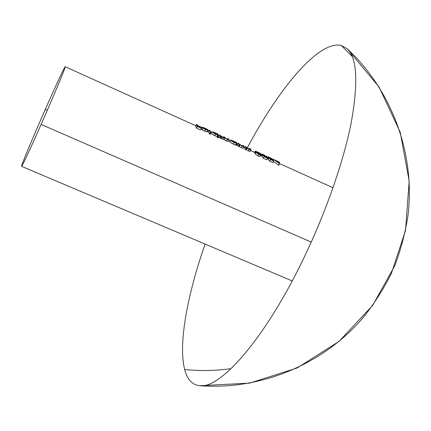 <?xml version="1.0" encoding="UTF-8"?>
<svg xmlns="http://www.w3.org/2000/svg" width="431" height="431" viewBox="0 0 431 431"><rect width="100%" height="100%" fill="white"/><g stroke="black" fill="none" stroke-linecap="round" stroke-linejoin="round"><path stroke-width="0.65" d="M184.662 369.496C178.062 343.981 187.453 294.702 205.091 244.059C187.453 294.702 178.062 343.981 184.662 369.496C187.216 379.474 192.237 384.878 199.731 385.702C219.53 389.096 262.996 341.33 301.043 263.745C324.387 216.448 343.033 163.613 351.049 123.546C358.441 83 357.159 58.066 347.203 48.746L341.25 45.449L352.246 56.515L341.25 45.449C318.471 40.207 278.744 88.77 247.184 148.038C278.744 88.77 318.471 40.207 341.25 45.449L347.203 48.746C357.159 58.066 358.441 83 351.049 123.546C343.033 163.613 324.387 216.448 301.043 263.745C262.996 341.33 219.53 389.096 199.731 385.702C192.237 384.878 187.216 379.474 184.662 369.496C200.167 371.08 215.64 370.8 231.075 368.65C215.64 370.8 200.167 371.08 184.662 369.496C200.167 371.08 215.64 370.8 231.075 368.65C215.64 370.8 200.167 371.08 184.662 369.496M45.298 109.382C55.572 86.065 64.763 66.25 65.173 66.713L65.178 66.945C65.086 68.642 53.476 96.452 41.107 124.435L311.263 242.098L41.107 124.435C30.38 148.76 21.819 167.056 21.572 166.334L21.798 165.283C23.409 160.165 34.426 134.019 45.298 109.382L47.313 110.271L45.298 109.382M270.598 158.797L270.108 158.543L270.867 159.475L273.647 160.731L272.995 162.638L269.639 161.124L268.201 159.351L268.955 157.773L268.201 159.351L269.639 161.124L270.409 159.524L273.766 161.043L272.995 162.638L269.639 161.124L270.409 159.524L273.766 161.043L270.867 159.475L270.108 158.543L271.094 159.028L270.878 159.475L271.094 159.028L272.823 159.632L273.184 159.411L269.391 157.304M267.737 158.759L267.295 158.56L267.737 158.759L268.491 157.196L267.737 158.759M268.421 158.883L267.834 158.71M260.146 156.388L258.007 155.947L255.761 154.546M255.163 151.092L259.985 153.452L257.743 152.703L260.168 154.33L259.748 154.411L256.062 152.482L258.778 154.336L258.007 155.947L255.944 154.697M255.739 153.161L254.365 152.736L255.125 151.125M239.927 144.891L239.69 144.724L239.07 146.653L238.321 146.319L237.443 144.789L238.192 143.211L239.081 144.719L238.321 146.319L237.443 144.789L238.192 143.211L239.081 144.719L239.825 145.053L239.07 146.653L238.321 146.319L239.081 144.719L239.825 145.053L239.69 144.724L242.141 146.131L241.382 147.731L239.157 146.47L241.382 147.731L242.141 146.131L244.054 146.605L243.278 148.221L241.382 147.731L242.658 148.194M221.033 136.298L220.381 138.216L219.632 137.877L218.873 136.395L219.621 134.811L220.392 136.266L219.632 137.877L218.873 136.395L219.621 134.811L220.392 136.266L221.141 136.605L220.381 138.216L219.632 137.877L220.392 136.266L221.97 136.929L221.211 138.54L220.704 138.211M223.808 139.66L220.467 138.039M227.52 141.422L224.287 139.639L221.211 138.54L221.97 136.929L223.258 137.591L222.498 139.202L223.258 137.591L225.041 138.039L224.287 139.639L225.041 138.039L227.439 139.482L226.679 141.088L224.551 139.843M209.369 133.987L208.507 131.714L209.25 130.119L210.134 132.355L209.369 133.987L208.507 131.714L209.25 130.119L210.134 132.355L210.888 132.7L210.123 134.332L209.369 133.987L210.134 132.355L210.888 132.7L210.005 130.458L209.25 130.119L210.005 130.458L210.888 132.7L210.123 134.332L209.369 133.987M196.444 128.082L195.717 125.933L196.461 124.333L197.209 126.445L196.444 128.082L195.717 125.933L196.461 124.333L197.209 126.445L201.342 128.314L200.577 129.946L196.444 128.082L197.209 126.445L201.342 128.314L197.926 126.504L197.743 125.739L201.099 127.258L200.835 127.818L201.024 127.032L197.667 125.518L197.215 124.672L196.461 124.333L197.215 124.672L197.667 125.518L201.024 127.032L197.743 125.739L197.926 126.504L201.342 128.314L200.577 129.946L196.444 128.082M201.8 129.456L201.234 128.761L201.983 127.161L201.25 128.874L201.999 127.274L202.904 128.109L202.139 129.715M207.031 131.908L207.785 130.297L208.243 130.216L207.494 131.816L204.65 131.143L205.409 129.526L204.65 131.143L203.287 130.448L202.15 129.72L202.904 128.109L207.785 130.297L207.031 131.908L206.584 131.838L203.287 130.448L201.25 128.874M214.223 132.36L217.914 134.036L218.878 136.309L217.914 134.036L211.885 131.644L214.202 133.438L217.8 134.806L218.124 135.964L218.878 136.309L218.113 137.936L217.359 137.591L218.124 135.964L218.878 136.309L218.113 137.936L217.359 137.591L217.046 136.411L214.067 135.377L211.287 133.54M211.136 133.238L211.885 131.644L211.152 133.357L211.907 131.762L214.816 133.761M236.43 143.27L236.635 143.615L235.876 145.215L236.5 143.275L235.746 144.87L234.787 144.671L233.435 144.137L234.189 142.537L233.435 144.137L230.262 142.235L229.863 141.81L230.612 140.22L229.836 141.675L230.585 140.086L232.95 141.912L236.5 143.275L237.379 143.949L236.624 145.549L235.876 145.215L236.635 143.615L237.379 143.949L236.624 145.549L232.196 143.518L230.003 141.993M246.92 148.048L246.683 147.887L246.069 149.816L245.331 149.482L244.404 147.93L245.147 146.357L246.09 147.887L245.331 149.482L244.404 147.93L245.147 146.357L246.09 147.887L246.828 148.221L246.069 149.816L245.331 149.482L246.09 147.887L249.14 149.293L248.38 150.888L246.155 149.638L248.38 150.888L249.14 149.293L251.031 149.762M250.292 151.27L248.38 150.888L249.646 151.351M264.316 155.957L263.82 155.704L264.575 156.625L267.36 157.886L266.703 159.799L263.336 158.279L261.919 156.512L262.673 154.934L261.919 156.512L263.336 158.279L264.106 156.679L267.468 158.199L266.703 159.799L263.336 158.279L264.106 156.679L267.468 158.199L264.575 156.625L263.82 155.704L264.812 156.189L264.596 156.636L264.812 156.189L266.552 156.798L266.929 156.582L263.147 154.481M261.498 153.964L262.22 154.357L261.472 155.93L260.76 155.521M262.14 156.049L261.569 155.882M278.625 165.251L273.566 161.447L278.625 165.251L279.396 163.656L278.625 165.251M208.254 130.162L202.737 127.581L207.597 129.537M205.048 128.206L204.262 127.856M203.238 128.088L207.559 129.903L205.388 129.322L203.157 128.023M207.72 130.291L208.232 130.065L202.737 127.581L207.747 129.634L205.14 128.249L202.085 127.113L202.936 128.131M203.152 128.282L206.115 129.823M203.75 128.443L203.47 128.26M204.526 128.901L204.116 128.675M202.893 127.791L207.559 129.903L204.951 129.117M217.736 134.801L218.124 135.964L217.359 137.591L217.046 136.411L217.8 134.806L217.046 136.411L216.071 136.207L214.692 135.673L215.452 134.063L214.692 135.673L211.158 133.357M217.596 134.434L215.392 133.847L212.914 132.382M214.907 133.615L212.892 132.36L212.645 132.015L213.173 132.058L214.8 132.7L214.476 133.394L214.8 132.7L216.642 133.621L217.585 134.321L217.073 134.445M215.812 134.224L217.601 134.784M212.655 132.096L214.8 132.7L217.601 134.418M216.324 134.224L215.683 133.976M228.279 141.573L226.679 141.088L227.439 139.482L229.211 139.892M229.195 139.698L227.918 138.561L227.552 139.337L227.918 138.561L228.398 139.563L226.216 138.669L223.775 136.686L223.409 137.462L223.775 136.686L224.298 137.527M228.473 139.525L227.595 139.353M224.249 137.667L221.954 136.729L220.737 135.668M223.732 137.581L221.319 136.304M227.245 139.202L225.435 138.146L224.519 137.026L223.775 136.686L224.222 137.338M226.232 138.852L229.033 139.973L228.662 138.901L227.918 138.561L228.408 139.267M223.587 137.737L224.842 138.087M221.97 136.929L222.929 137.441M231.129 140.118L236.5 142.445L237.379 143.949L236.5 142.445L232.842 140.781M236.263 142.866L234.114 142.311L231.636 140.845M233.64 142.085L231.609 140.824L231.339 140.463L231.83 140.495L233.43 141.131L233.106 141.81L233.43 141.131L235.267 142.047L236.242 142.758L235.768 142.898M234.098 142.494L236.312 143.254M231.205 140.145L230.58 140.097L231.011 140.641L233.564 142.235M231.355 140.554L233.149 141.002L236.242 142.758M235.035 142.688L234.405 142.44M240.789 145.436L243.871 146.669L243.467 145.597L242.728 145.263L242.362 146.028L242.728 145.263L243.321 146.201L241.92 145.84L238.192 143.211L240.024 144.762L242.448 146.061M244.075 146.535L242.728 145.263L243.203 146.254M251.031 149.756L250.093 151.416M247.787 148.598L250.847 149.826L250.406 148.738L249.673 148.404L249.307 149.169L249.673 148.404L250.169 149.029L249.996 149.395L250.169 149.029L250.298 149.358L248.913 149.002L245.147 146.357L249.436 149.223M251.047 149.686L249.673 148.404L250.179 149.412M257.135 153.107L256.062 152.482L255.303 154.072L256.062 152.482L258.239 154.077M259.618 156.475L258.007 155.947L258.778 154.336L260.356 154.869L260.82 154.524M259.726 153.711L260.367 154.12L260.744 153.851L260.55 154.26M257.792 152.057L260.593 153.603M259.979 153.463L257.566 152.046L257.081 153.059L257.566 152.046L256.283 151.523L255.535 153.091L256.283 151.523L255.982 151.459L255.098 153.07L255.847 151.496L255.114 151.162L254.365 152.736L255.179 151.082L257.091 151.739M255.141 153.043L254.365 152.736M255.712 153.15L255.373 153.048M258.05 152.838L257.743 152.703L257.442 153.334L257.743 152.703L257.625 153.463L257.873 152.951L260.13 154.438M258.826 154.088L257.566 153.42M260.055 154.449L259.257 154.266M259.866 153.479L258.578 153.064M259.931 153.775L260.324 153.872M259.699 153.695L260.917 154.772L259.279 154.551M263.524 154.648L261.498 153.959L260.739 155.596L261.488 154.029L263.74 154.837L263.486 155.359L263.74 154.837L266.196 156.394L262.673 154.934L264.106 156.679L262.673 154.934M264.542 155.871L265.862 156.367L266.239 156.345L265.905 155.995L262.317 154.314L261.472 155.93L260.739 155.596M264.074 155.65L263.6 155.419M265.798 156.593L266.929 156.582M268.233 156.852L267.759 156.803L267.285 157.854L267.759 156.862L269.989 157.665L269.741 158.182L269.989 157.665L272.462 159.093L268.955 157.773L270.409 159.524L268.955 157.773M270.35 158.489L269.881 158.258M267.263 157.843L267.759 156.803L272.16 158.823L272.5 159.179L272.133 159.201L270.819 158.71M269.768 157.471L268.227 156.846M272.074 159.427L273.184 159.411M273.373 160.607L273.863 159.594L279.547 163.721L278.776 165.321L279.547 163.721L278.598 161.873L279.536 162.293L279.223 162.934L279.363 162.083L273.863 159.594L273.373 160.607M275.457 160.451L277.871 161.544L277.661 161.986L277.871 161.544L278.501 162.622L275.457 160.451L277.871 161.544L278.501 162.622L275.457 160.451M277.704 161.329L273.863 159.594L279.396 163.656L278.598 161.873L279.536 162.293L277.704 161.329M347.203 48.746L379.091 87.051L400.21 132.177L409.186 181.117L405.523 230.461L391.386 273.437C383.665 288.894 374.383 303.456 363.532 317.124C323.875 363.974 261.364 390.346 199.731 385.702L249.506 383.137L296.986 368.036L339.025 341.422L372.793 305.256L394.769 265.711C400.884 249.549 405.285 232.848 407.963 215.608C415.468 154.686 392.431 90.876 347.203 48.746M65.173 66.713L195.798 125.75M207.796 131.169L208.593 131.53M210.867 132.559L211.352 132.78M228.839 140.678L230.046 141.228M237.152 144.439L237.529 144.606M243.682 147.391L244.485 147.752M250.659 150.543L254.559 152.305M279.493 163.57L333.012 187.76M21.572 166.334L292.223 280.958M228.452 141.492L229.206 139.903M260.152 156.383L260.911 154.788M266.595 157.541L266.978 156.755M260.739 155.543L261.493 153.969M272.861 160.37L273.238 159.589"/></g></svg>
